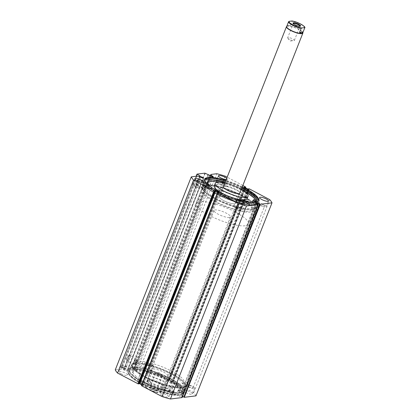 <?xml version="1.0" encoding="UTF-8"?>
<svg xmlns="http://www.w3.org/2000/svg" width="420" height="420" viewBox="0 0 420 420"><rect width="100%" height="100%" fill="white"/><g stroke="black" fill="none" stroke-linecap="round" stroke-linejoin="round"><path stroke-width="0.32" stroke-dasharray="2.1 1.58" d="M294.373 40.43L299.959 26.25A3.596 0.882 -158.5 0 1 299.77 26.413A3.596 0.882 -158.5 0 1 299.528 26.471A3.596 0.882 -158.5 0 1 296.011 25.641A3.596 0.882 -158.5 0 1 293.296 23.867A3.596 0.882 -158.5 0 1 293.27 23.614L287.679 37.795A3.596 0.882 -158.5 0 1 288.11 37.574A3.596 0.882 -158.5 0 1 292.047 38.587A3.596 0.882 -158.5 0 1 294.373 40.43A3.596 0.882 -158.5 0 1 293.942 40.656A3.596 0.882 -158.5 0 1 293.927 40.656A3.596 0.882 -158.5 0 1 290.703 39.937A3.596 0.882 -158.5 0 1 287.858 38.267A3.596 0.882 -158.5 0 1 287.679 37.795M286.687 26.57A8.636 2.121 -158.5 0 1 287.144 26.171A8.636 2.121 -158.5 0 1 287.716 26.035A8.636 2.121 -158.5 0 1 296.173 28.035A8.636 2.121 -158.5 0 1 302.694 32.298A8.636 2.121 -158.5 0 1 302.757 32.902M286.781 26.329A8.815 2.163 -158.5 0 1 286.928 26.261A8.815 2.163 -158.5 0 1 287.511 26.119A8.815 2.163 -158.5 0 1 296.137 28.161A8.815 2.163 -158.5 0 1 302.794 32.508A8.815 2.163 -158.5 0 1 302.852 32.66M234.791 203.794A8.815 2.163 21.5 0 0 235.846 203.254A8.815 2.163 21.5 0 0 230.144 198.734A8.815 2.163 21.5 0 0 220.495 196.25A8.815 2.163 21.5 0 0 219.445 196.791A8.815 2.163 21.5 0 0 225.141 201.306A8.815 2.163 21.5 0 0 234.791 203.794M156.429 390.978A4.09 1.003 21.5 0 0 156.886 390.443A4.09 1.003 21.5 0 0 153.799 388.427A4.09 1.003 21.5 0 0 149.798 387.481A4.09 1.003 21.5 0 0 149.525 387.544A4.09 1.003 21.5 0 0 151.499 389.613A4.09 1.003 21.5 0 0 156.429 390.978M150.371 387.245A3.596 0.882 -158.5 0 1 153.893 388.08A3.596 0.882 -158.5 0 1 156.608 389.855A3.596 0.882 -158.5 0 1 156.634 390.101A3.596 0.882 -158.5 0 1 156.203 390.322A3.596 0.882 -158.5 0 1 152.266 389.308A3.596 0.882 -158.5 0 1 149.94 387.466A3.596 0.882 -158.5 0 1 150.134 387.303A3.596 0.882 -158.5 0 1 150.371 387.245M155.957 373.065A3.596 0.882 -158.5 0 1 155.978 373.06A3.596 0.882 -158.5 0 1 159.196 373.779A3.596 0.882 -158.5 0 1 162.047 375.454A3.596 0.882 -158.5 0 1 162.22 375.921A3.596 0.882 -158.5 0 1 161.789 376.142A3.596 0.882 -158.5 0 1 157.857 375.128A3.596 0.882 -158.5 0 1 155.531 373.286A3.596 0.882 -158.5 0 1 155.957 373.065M159.39 388.316L162.923 387.881L162.183 387.681A8.636 2.121 -158.5 0 1 153.731 385.681A8.636 2.121 -158.5 0 1 147.21 381.418A8.636 2.121 -158.5 0 1 147.142 380.819A8.636 2.121 -158.5 0 1 148.176 380.289A8.636 2.121 -158.5 0 1 157.631 382.72A8.636 2.121 -158.5 0 1 163.217 387.151A8.636 2.121 -158.5 0 1 162.761 387.544A8.636 2.121 -158.5 0 1 162.183 387.681L159.39 388.316L157.763 392.448L158.051 392.716A8.284 2.032 -158.5 0 1 149.263 389.702A8.284 2.032 -158.5 0 1 145.467 386.08L145.184 385.812A8.636 2.121 21.5 0 0 149.221 389.408A8.636 2.121 21.5 0 0 157.763 392.448L158.051 392.716L160.755 392.385L161.296 392.012L163.217 387.151M162.388 387.597A8.815 2.163 -158.5 0 1 153.762 385.555A8.815 2.163 -158.5 0 1 147.11 381.208A8.815 2.163 -158.5 0 1 147.042 380.594A8.815 2.163 -158.5 0 1 148.092 380.053A8.815 2.163 -158.5 0 1 157.742 382.536A8.815 2.163 -158.5 0 1 163.443 387.056A8.815 2.163 -158.5 0 1 162.976 387.461A8.815 2.163 -158.5 0 1 162.388 387.597M250.52 212.09A28.203 6.92 -158.5 0 1 219.644 204.141A28.203 6.92 -158.5 0 1 201.401 189.683A28.203 6.92 -158.5 0 1 204.771 187.95A28.203 6.92 -158.5 0 1 235.646 195.904A28.203 6.92 -158.5 0 1 253.885 210.357A28.203 6.92 -158.5 0 1 250.52 212.09M245.133 225.766A28.203 6.92 -158.5 0 1 214.258 217.812A28.203 6.92 -158.5 0 1 196.014 203.359A28.203 6.92 -158.5 0 1 199.385 201.626A28.203 6.92 -158.5 0 1 230.26 209.58A28.203 6.92 -158.5 0 1 248.498 224.033A28.203 6.92 -158.5 0 1 245.133 225.766M229.404 217.466A8.815 2.163 -158.5 0 1 219.76 214.982A8.815 2.163 -158.5 0 1 214.058 210.467A8.815 2.163 -158.5 0 1 215.108 209.921A8.815 2.163 -158.5 0 1 224.758 212.41A8.815 2.163 -158.5 0 1 230.459 216.925A8.815 2.163 -158.5 0 1 229.404 217.466M161.296 392.012A8.636 2.121 21.5 0 0 157.253 388.416A8.636 2.121 21.5 0 0 148.717 385.376L150.344 381.239L148.176 380.289L146.811 381.675L145.184 385.812L145.467 386.08L148.176 385.744A8.284 2.032 -158.5 0 1 156.965 388.757A8.284 2.032 -158.5 0 1 160.755 392.385M147.142 380.819L146.811 381.675L150.344 381.239M148.717 385.376L148.176 385.744M290.514 25.4L287.716 26.035L286.981 25.835L290.514 25.4L292.142 21.268L291.853 21M176.526 394.863L172.394 392.285A24.15 5.922 -158.5 0 1 168.908 391.85L168.887 391.87A3.465 0.851 -158.5 0 1 169.291 392.553A3.465 0.851 -158.5 0 1 167.517 392.627L168.142 391.036A26.528 6.505 -158.5 0 1 145.362 382.41A26.528 6.505 -158.5 0 1 133.009 371.17A26.528 6.505 -158.5 0 1 170.021 379.376A26.528 6.505 -158.5 0 1 182.375 389.288L181.75 390.878A3.465 0.851 -158.5 0 1 181.739 391.02A3.465 0.851 -158.5 0 1 178.563 390.679L178.5 390.668A24.15 5.922 -158.5 0 1 178.463 390.768A24.15 5.922 -158.5 0 1 177.665 391.639L183.02 394.065A30.146 7.392 21.5 0 0 184.039 392.963A30.146 7.392 21.5 0 0 170.006 380.195A30.146 7.392 21.5 0 0 127.948 370.87A30.146 7.392 21.5 0 0 141.981 383.639A30.146 7.392 21.5 0 0 176.526 394.863L177.151 393.272L173.024 390.695A24.15 5.922 -158.5 0 1 169.533 390.259L169.512 390.28A3.465 0.851 -158.5 0 1 169.922 390.962A3.465 0.851 -158.5 0 1 168.142 391.036L167.517 392.627A26.528 6.505 -158.5 0 1 144.732 383.995A26.528 6.505 -158.5 0 1 132.384 372.76A26.528 6.505 -158.5 0 1 169.391 380.961A26.528 6.505 -158.5 0 1 181.75 390.878L182.375 389.288A3.465 0.851 -158.5 0 1 182.364 389.429A3.465 0.851 -158.5 0 1 179.188 389.088L179.125 389.083A24.15 5.922 -158.5 0 1 179.088 389.177A24.15 5.922 -158.5 0 1 178.295 390.049L183.65 392.474A30.146 7.392 21.5 0 0 184.663 391.372A30.146 7.392 21.5 0 0 170.63 378.604A30.146 7.392 21.5 0 0 128.573 369.28A30.146 7.392 21.5 0 0 142.611 382.048A30.146 7.392 21.5 0 0 177.151 393.272M172.599 391.634L174.074 391.96L172.111 391.183L172.599 391.634M171.974 393.225L173.45 393.55L171.481 392.774L171.974 393.225M180.448 390.668L181.923 390.994L179.959 390.217L180.448 390.668M179.823 392.259L181.298 392.584L179.329 391.808L179.823 392.259M183.02 394.065L183.65 392.474M178.5 390.668L179.125 389.083L178.5 390.668M255.444 202.634L255.932 203.081L253.964 202.309L255.444 202.634M247.527 203.569L248.015 204.015L246.535 203.684L246.047 203.238L247.527 203.569M247.963 201.884L248.64 202.424L246.671 201.668M257.04 199.799L256.415 201.39A26.528 6.505 21.5 0 0 255.791 200.114M244.592 191.725A26.528 6.505 21.5 0 0 244.151 191.494A26.528 6.505 21.5 0 0 218.594 182.233M207.564 182.522A26.528 6.505 21.5 0 0 207.039 183.23A26.528 6.505 21.5 0 0 219.282 194.418A26.528 6.505 21.5 0 0 242.062 203.075L242.686 201.484A3.465 0.851 21.5 0 0 244.477 201.416A3.465 0.851 21.5 0 0 244.477 201.233M241.71 188.354A26.528 6.505 21.5 0 0 225.236 182.086M211.717 187.661A26.528 6.505 21.5 0 0 219.907 192.827A26.528 6.505 21.5 0 0 242.686 201.484L242.062 203.075A3.465 0.851 21.5 0 0 243.852 203.002A3.465 0.851 21.5 0 0 243.453 202.325L243.474 202.309A24.15 5.922 21.5 0 0 246.976 202.755L251.087 205.333A30.146 7.392 -158.5 0 1 216.521 194.05A30.146 7.392 -158.5 0 1 202.603 181.34A30.146 7.392 -158.5 0 1 244.781 190.727A30.146 7.392 -158.5 0 1 258.694 203.438A30.146 7.392 -158.5 0 1 257.639 204.561L252.698 202.33M249.018 202.036L251.711 203.742A30.146 7.392 -158.5 0 1 217.145 192.46A30.146 7.392 -158.5 0 1 203.233 179.75A30.146 7.392 -158.5 0 1 245.406 189.137A30.146 7.392 -158.5 0 1 259.324 201.847A30.146 7.392 -158.5 0 1 258.269 202.97L257.639 204.561M251.711 203.742L251.087 205.333M258.269 202.97L256.19 202.036M256.94 200.046L256.415 201.39A3.465 0.851 21.5 0 1 256.405 201.527A3.465 0.851 21.5 0 1 253.213 201.18L253.145 201.169A24.15 5.922 21.5 0 1 253.118 201.243A24.15 5.922 21.5 0 1 252.294 202.13M215.759 189.683A26.087 6.4 21.5 0 0 203.369 190.459A26.087 6.4 21.5 0 0 214.3 200.855A26.087 6.4 21.5 0 0 239.526 210.357A26.087 6.4 21.5 0 0 251.916 209.585A26.087 6.4 21.5 0 0 240.991 199.185A26.087 6.4 21.5 0 0 215.759 189.683M216.888 186.821A26.087 6.4 21.5 0 0 204.498 187.598A26.087 6.4 21.5 0 0 215.428 197.993A26.087 6.4 21.5 0 0 240.655 207.496A26.087 6.4 21.5 0 0 253.045 206.719A26.087 6.4 21.5 0 0 242.12 196.324A26.087 6.4 21.5 0 0 216.888 186.821M239.852 193.074L235.846 203.254A8.815 2.163 21.5 0 0 232.155 199.742A8.815 2.163 21.5 0 0 223.629 196.529A8.815 2.163 21.5 0 0 219.445 196.791A8.815 2.163 21.5 0 0 223.136 200.303A8.815 2.163 21.5 0 0 231.656 203.516A8.815 2.163 21.5 0 0 235.846 203.254L239.852 193.074A8.815 2.163 21.5 0 0 236.161 189.562A8.815 2.163 21.5 0 0 227.64 186.354M247.049 198.849A17.63 4.326 21.5 0 0 239.668 191.825A17.63 4.326 21.5 0 0 222.621 185.404A17.63 4.326 21.5 0 0 214.247 185.929M215.602 185.703A28.912 7.093 21.5 0 0 201.873 186.564A28.912 7.093 21.5 0 0 213.985 198.088A28.912 7.093 21.5 0 0 241.941 208.614A28.912 7.093 21.5 0 0 255.67 207.753A28.912 7.093 21.5 0 0 243.558 196.234A28.912 7.093 21.5 0 0 215.602 185.703M217.481 180.936A28.912 7.093 21.5 0 0 203.753 181.792A28.912 7.093 21.5 0 0 215.864 193.316A28.912 7.093 21.5 0 0 243.821 203.842A28.912 7.093 21.5 0 0 257.549 202.986A28.912 7.093 21.5 0 0 245.438 191.462A28.912 7.093 21.5 0 0 217.481 180.936M241.227 189.593A17.63 4.326 21.5 0 0 224.826 183.131M207.979 174.683L131.943 367.71L134.516 368.676A1.444 0.357 21.5 0 0 134.505 368.697A1.444 0.357 21.5 0 0 135.177 369.311A1.444 0.357 21.5 0 0 137.193 369.757A1.444 0.357 21.5 0 0 136.521 369.143A1.444 0.357 21.5 0 0 136.08 368.939L211.853 176.573M199.941 176.878L124.094 369.437L125.108 369.831A1.444 0.357 -158.5 0 1 126.651 370.356A1.444 0.357 -158.5 0 1 127.323 370.97A1.444 0.357 -158.5 0 1 125.307 370.524A1.444 0.357 -158.5 0 1 124.95 370.309L123.606 369.784A3.045 0.745 21.5 0 0 120.897 369.191L115.269 369.883M125.108 369.831L200.959 177.272M129.465 355.021A3.371 1.344 117.8 0 0 126.698 358.26A3.371 1.344 117.8 0 0 127.066 361.106A3.371 1.344 117.8 0 0 127.365 361.022A3.371 1.344 117.8 0 0 129.455 358.691A3.371 1.344 117.8 0 0 130.2 355.651A3.371 1.344 117.8 0 0 129.465 355.021M127.475 360.938A3.019 1.202 -62.2 0 1 127.139 360.885A3.019 1.202 -62.2 0 1 127.302 358.019A3.019 1.202 -62.2 0 1 129.623 355.493A3.019 1.202 -62.2 0 1 129.959 355.546A3.019 1.202 -62.2 0 1 130.284 356.055A3.019 1.202 -62.2 0 1 129.617 358.78A3.019 1.202 -62.2 0 1 127.743 360.864A3.019 1.202 -62.2 0 1 127.475 360.938M198.734 179.172A3.371 1.344 117.8 0 0 195.967 182.406A3.371 1.344 117.8 0 0 196.334 185.257A3.371 1.344 117.8 0 0 196.634 185.173A3.371 1.344 117.8 0 0 198.723 182.842A3.371 1.344 117.8 0 0 199.469 179.802A3.371 1.344 117.8 0 0 198.734 179.172M196.749 185.089A3.019 1.202 -62.2 0 1 196.413 185.036A3.019 1.202 -62.2 0 1 196.576 182.165A3.019 1.202 -62.2 0 1 198.891 179.639A3.019 1.202 -62.2 0 1 199.232 179.692A3.019 1.202 -62.2 0 1 199.553 180.201A3.019 1.202 -62.2 0 1 198.886 182.926A3.019 1.202 -62.2 0 1 197.017 185.015A3.019 1.202 -62.2 0 1 196.749 185.089M145.226 377.192A28.555 7.003 21.5 0 0 173.68 387.287A28.555 7.003 21.5 0 0 184.853 384.032A28.555 7.003 21.5 0 0 171.775 373.921A28.555 7.003 21.5 0 0 133.445 363.783A28.555 7.003 21.5 0 0 145.226 377.192M171.733 373.627A28.203 6.92 -158.5 0 1 184.653 383.612A28.203 6.92 -158.5 0 1 184.868 385.576A28.203 6.92 -158.5 0 1 145.514 376.85A28.203 6.92 -158.5 0 1 132.384 364.901A28.203 6.92 -158.5 0 1 133.88 363.61A28.203 6.92 -158.5 0 1 171.733 373.627M242.046 195.526A28.555 7.003 -158.5 0 1 253.827 208.934A28.555 7.003 -158.5 0 1 215.497 198.791A28.555 7.003 -158.5 0 1 202.419 188.685A28.555 7.003 -158.5 0 1 213.591 185.425A28.555 7.003 -158.5 0 1 242.046 195.526M215.539 199.091A28.203 6.92 21.5 0 0 253.391 209.108A28.203 6.92 21.5 0 0 254.888 207.816A28.203 6.92 21.5 0 0 241.757 195.862A28.203 6.92 21.5 0 0 202.403 187.142A28.203 6.92 21.5 0 0 202.619 189.105A28.203 6.92 21.5 0 0 215.539 199.091M203.784 187.394A1.234 0.493 -62.2 0 1 203.648 187.367A1.234 0.493 -62.2 0 1 203.71 186.197A1.234 0.493 -62.2 0 1 204.661 185.167A1.234 0.493 -62.2 0 1 204.797 185.189A1.234 0.493 -62.2 0 1 204.729 186.359A1.234 0.493 -62.2 0 1 203.784 187.394M204.782 187.918C204.362 187.283 204.65 186.538 205.658 185.692C206.131 186.359 205.842 187.1 204.782 187.918L203.648 187.367M134.862 362.355A1.234 0.493 -62.2 0 1 134.726 362.334A1.234 0.493 -62.2 0 1 134.794 361.163A1.234 0.493 -62.2 0 1 135.739 360.129A1.234 0.493 -62.2 0 1 135.875 360.15A1.234 0.493 -62.2 0 1 135.812 361.321A1.234 0.493 -62.2 0 1 134.862 362.355M135.865 362.88C135.44 362.245 135.734 361.505 136.742 360.654C137.214 361.321 136.92 362.061 135.865 362.88L134.726 362.334M203.322 188.559A3.019 1.202 -62.2 0 1 202.986 188.507A3.019 1.202 -62.2 0 1 203.149 185.635A3.019 1.202 -62.2 0 1 205.469 183.109A3.019 1.202 -62.2 0 1 205.805 183.162A3.019 1.202 -62.2 0 1 205.643 186.029A3.019 1.202 -62.2 0 1 203.322 188.559M134.054 364.408A3.019 1.202 -62.2 0 1 133.718 364.355A3.019 1.202 -62.2 0 1 133.88 361.489A3.019 1.202 -62.2 0 1 136.201 358.964A3.019 1.202 -62.2 0 1 136.537 359.016A3.019 1.202 -62.2 0 1 136.374 361.882A3.019 1.202 -62.2 0 1 134.054 364.408M242.219 195.505A28.928 7.098 21.5 0 0 201.857 186.559A28.928 7.098 21.5 0 0 215.323 198.812A28.928 7.098 21.5 0 0 255.685 207.764A28.928 7.098 21.5 0 0 242.219 195.505M244.099 190.733A28.928 7.098 21.5 0 0 203.737 181.786A28.928 7.098 21.5 0 0 217.203 194.045A28.928 7.098 21.5 0 0 257.565 202.991A28.928 7.098 21.5 0 0 244.099 190.733M244.661 190.664A30.146 7.392 21.5 0 0 202.603 181.34A30.146 7.392 21.5 0 0 216.641 194.114A30.146 7.392 21.5 0 0 258.694 203.438A30.146 7.392 21.5 0 0 244.661 190.664M245.327 188.979A30.146 7.392 21.5 0 0 203.27 179.655A30.146 7.392 21.5 0 0 217.303 192.428A30.146 7.392 21.5 0 0 259.361 201.752A30.146 7.392 21.5 0 0 245.327 188.979M241.994 187.646A28.928 7.098 21.5 0 0 225.593 181.188M204.624 179.697A28.928 7.098 21.5 0 0 204.398 180.101A28.928 7.098 21.5 0 0 217.87 192.36A28.928 7.098 21.5 0 0 258.227 201.306A28.928 7.098 21.5 0 0 258.342 200.855M242.329 186.79A28.928 7.098 21.5 0 0 225.928 180.327M145.052 377.213A28.928 7.098 21.5 0 0 185.414 386.159A28.928 7.098 21.5 0 0 171.943 373.9A28.928 7.098 21.5 0 0 131.586 364.954A28.928 7.098 21.5 0 0 145.052 377.213M143.173 381.98A28.928 7.098 21.5 0 0 183.535 390.925A28.928 7.098 21.5 0 0 170.069 378.672A28.928 7.098 21.5 0 0 129.707 369.726A28.928 7.098 21.5 0 0 143.173 381.98M142.611 382.048A30.146 7.392 21.5 0 0 184.663 391.372A30.146 7.392 21.5 0 0 170.63 378.604A30.146 7.392 21.5 0 0 128.573 369.28A30.146 7.392 21.5 0 0 142.611 382.048M141.944 383.738A30.146 7.392 21.5 0 0 184.002 393.057A30.146 7.392 21.5 0 0 169.969 380.289A30.146 7.392 21.5 0 0 127.911 370.965A30.146 7.392 21.5 0 0 141.944 383.738M142.511 383.665A28.928 7.098 21.5 0 0 182.868 392.616A28.928 7.098 21.5 0 0 169.402 380.357A28.928 7.098 21.5 0 0 129.04 371.411A28.928 7.098 21.5 0 0 142.511 383.665M142.17 384.526A28.928 7.098 21.5 0 0 182.532 393.472A28.928 7.098 21.5 0 0 169.066 381.218A28.928 7.098 21.5 0 0 128.704 372.267A28.928 7.098 21.5 0 0 142.17 384.526M185.792 392.553A4.762 1.166 21.5 0 0 192.434 394.028A4.762 1.166 21.5 0 0 190.213 392.007A4.762 1.166 21.5 0 0 183.577 390.537A4.762 1.166 21.5 0 0 185.792 392.553M188.044 386.831A4.762 1.166 21.5 0 0 194.686 388.3A4.762 1.166 21.5 0 0 192.47 386.284A4.762 1.166 21.5 0 0 185.829 384.815A4.762 1.166 21.5 0 0 188.044 386.831M162.194 395.456A4.762 1.166 21.5 0 0 168.835 396.931A4.762 1.166 21.5 0 0 166.619 394.916A4.762 1.166 21.5 0 0 159.978 393.44A4.762 1.166 21.5 0 0 162.194 395.456M164.446 389.734A4.762 1.166 21.5 0 0 171.087 391.204A4.762 1.166 21.5 0 0 168.872 389.188A4.762 1.166 21.5 0 0 162.23 387.718A4.762 1.166 21.5 0 0 164.446 389.734M144.617 370.829A4.762 1.166 21.5 0 0 151.258 372.298A4.762 1.166 21.5 0 0 149.042 370.282A4.762 1.166 21.5 0 0 142.401 368.812A4.762 1.166 21.5 0 0 144.617 370.829M146.874 365.106A4.762 1.166 21.5 0 0 153.515 366.576A4.762 1.166 21.5 0 0 151.3 364.56A4.762 1.166 21.5 0 0 144.659 363.085A4.762 1.166 21.5 0 0 146.874 365.106M121.023 373.732A4.762 1.166 21.5 0 0 127.664 375.202A4.762 1.166 21.5 0 0 125.444 373.186A4.762 1.166 21.5 0 0 118.808 371.716A4.762 1.166 21.5 0 0 121.023 373.732M123.275 368.009A4.762 1.166 21.5 0 0 129.917 369.479A4.762 1.166 21.5 0 0 127.701 367.463A4.762 1.166 21.5 0 0 121.06 365.993A4.762 1.166 21.5 0 0 123.275 368.009M259.571 205.254A4.762 1.166 21.5 0 0 266.212 206.724A4.762 1.166 21.5 0 0 263.996 204.708A4.762 1.166 21.5 0 0 257.355 203.238A4.762 1.166 21.5 0 0 259.571 205.254M235.972 208.157A4.762 1.166 21.5 0 0 242.613 209.627A4.762 1.166 21.5 0 0 240.398 207.611A4.762 1.166 21.5 0 0 233.756 206.141A4.762 1.166 21.5 0 0 235.972 208.157M226.222 179.582A4.762 1.166 21.5 0 0 227.293 179.277A4.762 1.166 21.5 0 0 226.721 178.322M218.4 183.524A4.762 1.166 21.5 0 0 225.041 185A4.762 1.166 21.5 0 0 222.826 182.984A4.762 1.166 21.5 0 0 216.184 181.508A4.762 1.166 21.5 0 0 218.4 183.524M194.801 186.433A4.762 1.166 21.5 0 0 201.442 187.903A4.762 1.166 21.5 0 0 199.227 185.887A4.762 1.166 21.5 0 0 192.586 184.411A4.762 1.166 21.5 0 0 194.801 186.433M198.424 185.987A3.035 0.745 -158.5 0 1 199.836 187.268A3.035 0.745 -158.5 0 1 195.605 186.333A3.035 0.745 -158.5 0 1 194.192 185.047A3.035 0.745 -158.5 0 1 198.424 185.987M124.079 367.909A3.035 0.745 21.5 0 0 128.31 368.844A3.035 0.745 21.5 0 0 126.898 367.563A3.035 0.745 21.5 0 0 122.666 366.623A3.035 0.745 21.5 0 0 124.079 367.909M222.023 183.083A3.035 0.745 -158.5 0 1 223.429 184.364A3.035 0.745 -158.5 0 1 219.203 183.43A3.035 0.745 -158.5 0 1 217.791 182.144A3.035 0.745 -158.5 0 1 222.023 183.083M147.677 365.006A3.035 0.745 21.5 0 0 151.909 365.941A3.035 0.745 21.5 0 0 150.497 364.66A3.035 0.745 21.5 0 0 146.265 363.72A3.035 0.745 21.5 0 0 147.677 365.006M239.594 207.711A3.035 0.745 -158.5 0 1 241.007 208.997A3.035 0.745 -158.5 0 1 236.775 208.058A3.035 0.745 -158.5 0 1 235.363 206.771A3.035 0.745 -158.5 0 1 239.594 207.711M165.249 389.634A3.035 0.745 21.5 0 0 169.481 390.574A3.035 0.745 21.5 0 0 168.068 389.288A3.035 0.745 21.5 0 0 163.837 388.348A3.035 0.745 21.5 0 0 165.249 389.634M263.193 204.808A3.035 0.745 -158.5 0 1 264.605 206.094A3.035 0.745 -158.5 0 1 260.374 205.154A3.035 0.745 -158.5 0 1 258.962 203.868A3.035 0.745 -158.5 0 1 263.193 204.808M188.848 386.731A3.035 0.745 21.5 0 0 193.079 387.671A3.035 0.745 21.5 0 0 191.667 386.384A3.035 0.745 21.5 0 0 187.435 385.445A3.035 0.745 21.5 0 0 188.848 386.731M242.849 185.467L227.167 177.188M136.08 368.939L135.303 368.345A3.045 0.745 -158.5 0 1 134.794 367.621A3.045 0.745 -158.5 0 1 135.161 367.432L211.192 174.41M245.637 186.931L169.601 379.958L149.168 369.175A43.717 10.726 -158.5 0 0 140.789 366.739L135.161 367.432M169.601 379.958L245.48 187.819M244.225 187.131L168.215 380.09L169.722 380.131M168.215 380.09L244.372 187.236M247.574 188.927L171.544 381.953L168.341 380.263M171.544 381.953L171.99 382.084L248.026 189.058M248.845 188.732L172.683 381.775L173.024 381.959L171.99 382.084M172.814 381.759L173.261 381.89L249.296 188.864M195.972 395.861A43.717 10.726 -158.5 0 0 193.699 392.674L173.261 381.89M257.549 204.215L181.976 396.076L182.642 396.428M181.976 396.076L181.524 395.945L257.135 203.994M255.696 203.212L179.692 396.17L181.524 395.945M179.692 396.17L255.848 203.317M258.074 204.362L182.038 397.388L179.812 396.338M219.051 192.623L143.021 385.649L141.514 385.613M143.021 385.649L218.857 192.649M141.766 384.883L142.895 385.476M138.558 383.964L138.212 383.786L138.647 383.733M124.094 369.437L123.79 369.227L199.61 176.747L123.79 369.227M123.911 368.865L199.4 176.668M196.334 176.237L121.07 367.306L123.748 368.718M121.07 367.306L196.135 176.264M204.85 173.145L128.814 366.167L120.95 367.132M128.814 366.167L129.266 366.298L205.301 173.271M131.943 367.71L129.266 366.298M193.699 392.674L269.729 199.647M225.204 176.153L149.168 369.175M140.789 366.739L216.825 173.717M205.658 185.692L204.797 185.189M136.742 360.654L135.875 360.15M138.212 383.786L214.247 190.759M141.986 385.775L218.022 192.749M141.645 385.597L217.675 192.57M172.683 381.775L248.624 188.984M173.024 381.959L249.06 188.932M169.25 379.964L245.028 187.583M169.591 380.147L245.375 187.766M181.808 397.268L257.843 204.241M181.613 397.294L257.649 204.267M183.776 397.026L259.812 203.999M124.95 370.309L200.981 177.282M134.516 368.676L210.53 175.697M178.899 383.959A26.087 6.4 -158.5 0 1 150.628 375.758A26.087 6.4 -158.5 0 1 135.356 363.132A26.087 6.4 -158.5 0 1 140.353 361.431A26.087 6.4 -158.5 0 1 168.625 369.631A26.087 6.4 -158.5 0 1 183.902 382.258A26.087 6.4 -158.5 0 1 178.899 383.959M177.776 386.82A26.087 6.4 -158.5 0 1 149.504 378.62A26.087 6.4 -158.5 0 1 134.227 365.993A26.087 6.4 -158.5 0 1 139.225 364.292A26.087 6.4 -158.5 0 1 167.496 372.493A26.087 6.4 -158.5 0 1 182.774 385.119A26.087 6.4 -158.5 0 1 177.776 386.82M149.105 379.066A8.815 2.163 -158.5 0 1 158.66 381.838A8.815 2.163 -158.5 0 1 163.821 386.101A8.815 2.163 -158.5 0 1 162.131 386.673A8.815 2.163 -158.5 0 1 152.581 383.906A8.815 2.163 -158.5 0 1 147.42 379.638A8.815 2.163 -158.5 0 1 149.105 379.066M153.116 368.891A8.815 2.163 -158.5 0 1 162.666 371.658A8.815 2.163 -158.5 0 1 167.827 375.926A8.815 2.163 -158.5 0 1 166.136 376.499A8.815 2.163 -158.5 0 1 156.587 373.732A8.815 2.163 -158.5 0 1 151.426 369.464A8.815 2.163 -158.5 0 1 153.116 368.891M169.643 387.938A17.63 4.326 -158.5 0 1 150.544 382.394A17.63 4.326 -158.5 0 1 140.217 373.868A17.63 4.326 -158.5 0 1 143.598 372.713A17.63 4.326 -158.5 0 1 162.697 378.257A17.63 4.326 -158.5 0 1 173.019 386.788A17.63 4.326 -158.5 0 1 169.643 387.938M168.641 390.479A17.63 4.326 -158.5 0 1 149.541 384.941A17.63 4.326 -158.5 0 1 139.22 376.409A17.63 4.326 -158.5 0 1 142.595 375.26A17.63 4.326 -158.5 0 1 161.695 380.798A17.63 4.326 -158.5 0 1 172.022 389.33A17.63 4.326 -158.5 0 1 168.641 390.479M179.86 388.038A28.912 7.093 -158.5 0 1 148.528 378.95A28.912 7.093 -158.5 0 1 131.602 364.959A28.912 7.093 -158.5 0 1 137.141 363.074A28.912 7.093 -158.5 0 1 168.467 372.162A28.912 7.093 -158.5 0 1 185.399 386.153A28.912 7.093 -158.5 0 1 179.86 388.038M177.98 392.81A28.912 7.093 -158.5 0 1 146.648 383.723A28.912 7.093 -158.5 0 1 129.722 369.731A28.912 7.093 -158.5 0 1 135.261 367.846A28.912 7.093 -158.5 0 1 166.588 376.929A28.912 7.093 -158.5 0 1 183.519 390.92A28.912 7.093 -158.5 0 1 177.98 392.81M304.721 27.909A8.636 2.121 21.5 0 0 300.678 24.313A8.636 2.121 21.5 0 0 292.142 21.268M172.489 392.322L173.114 390.731M177.713 391.676L178.337 390.086M177.665 391.639L178.295 390.049L177.665 391.639M178.563 390.679L179.188 389.088M168.908 391.85L169.533 390.259M172.394 392.285L173.024 390.695M168.887 391.87L169.512 390.28M247.695 201.196L247.07 202.787M247.606 201.164L246.976 202.755M244.099 200.718L243.474 202.309M243.931 201.112L243.453 202.325M253.717 199.721L253.145 201.169L253.717 199.721M253.838 199.589L253.213 201.18M133.933 368.225L209.963 175.198M120.897 369.191L196.928 176.164M123.606 369.784L199.637 176.757M209.507 175.009L133.471 368.036M132.295 367.836L208.331 174.809M135.303 368.345L211.003 176.169M293.296 23.867L293.013 23.273M287.858 38.267L290.262 41.066L293.927 40.656M156.608 389.855L156.886 390.443M162.22 375.921L156.634 390.101M162.047 375.454L159.642 372.656L155.978 373.06M201.401 189.683L196.014 203.359M214.058 210.467L147.042 380.594M230.459 216.925L163.443 387.056M253.885 210.357L248.498 224.033M157.909 392.716C152.098 392.002 143.535 386.825 145.168 385.849M155.531 373.286L149.94 387.466M150.134 387.303L149.525 387.544M219.445 196.791L223.451 186.617L219.445 196.791M299.77 26.413L300.379 26.171M173.45 393.55L174.074 391.96M181.298 392.584L181.923 390.994M132.384 372.76L133.009 371.17M179.329 391.808L179.959 390.217M171.481 392.774L172.111 391.183M178.463 390.768L179.088 389.177M181.739 391.02L182.364 389.429M169.291 392.553L169.922 390.962M168.877 391.855L169.507 390.264M256.557 201.49L255.932 203.081M248.64 202.424L248.015 204.015M207.664 181.645L207.039 183.23M246.677 201.647L246.047 203.238M254.588 200.718L253.964 202.309M243.92 201.112L243.442 202.314M244.477 201.416L243.852 203.002M253.748 199.652L253.118 201.243M257.029 199.936L256.405 201.527M203.369 190.459L204.498 187.598M203.737 181.786L201.857 186.559L203.753 181.792M255.67 207.753L257.549 202.986M251.916 209.585L253.045 206.719M137.193 369.757L213.229 176.731M127.323 370.97L203.359 177.949M184.653 383.612L184.853 384.032M253.391 209.108L253.827 208.934M202.986 188.507L196.413 185.036M133.718 364.355L127.139 360.885M204.74 179.246L204.398 180.101M183.535 390.925L185.414 386.159L183.519 390.92M182.532 393.472L182.868 392.616M194.686 388.3L192.434 394.028M171.087 391.204L168.835 396.931M153.515 366.576L151.258 372.298M129.917 369.479L127.664 375.202M266.212 206.724L268.464 201.002M242.613 209.627L244.871 203.905M225.041 185L227.293 179.277M201.442 187.903L203.695 182.18M128.31 368.844L199.836 187.268M151.909 365.941L223.429 184.364M169.481 390.574L241.007 208.997M193.079 387.671L264.605 206.094M254.888 207.816L184.868 385.576M202.403 187.142L132.384 364.901M187.435 385.445L258.962 203.868M163.837 388.348L235.363 206.771M146.265 363.72L217.791 182.144M122.666 366.623L194.192 185.047M192.586 184.411L194.838 178.689M216.184 181.508L218.437 175.786M233.756 206.141L236.014 200.419M257.355 203.238L259.607 197.51M121.06 365.993L118.808 371.716M144.659 363.085L142.401 368.812M162.23 387.718L159.978 393.44M185.829 384.815L183.577 390.537M219.093 192.602L143.062 385.628M255.68 203.165L179.65 396.191M244.209 187.089L168.173 380.116M245.506 187.834L169.764 380.111M128.704 372.267L129.04 371.411M129.707 369.726L131.586 364.954L129.722 369.731M258.568 200.445L258.227 201.306M257.565 202.991L255.685 207.764M136.537 359.016L129.959 355.546M205.805 183.162L199.232 179.692M202.619 189.105L202.419 188.685M133.88 363.61L133.445 363.783M199.553 180.201L199.469 179.802M197.017 185.015L196.634 185.173M130.284 356.055L130.2 355.651M127.743 360.864L127.365 361.022M134.505 368.697L210.541 175.67M134.794 367.621L210.446 175.571M135.356 363.132L134.227 365.993M167.827 375.926L163.821 386.101M140.217 373.868L139.22 376.409M173.019 386.788L172.022 389.33M151.426 369.464L147.42 379.638M183.902 382.258L182.774 385.119"/><path stroke-width="0.63" d="M293.475 22.738A4.09 1.003 21.5 0 0 293.013 23.273A4.09 1.003 21.5 0 0 296.105 25.289A4.09 1.003 21.5 0 0 300.106 26.234A4.09 1.003 21.5 0 0 300.379 26.171A4.09 1.003 21.5 0 0 298.405 24.108A4.09 1.003 21.5 0 0 293.475 22.738M293.27 23.614A3.596 0.882 -158.5 0 1 293.695 23.394A3.596 0.882 -158.5 0 1 297.633 24.407A3.596 0.882 -158.5 0 1 299.959 26.25M292.142 21.268L291.853 21A8.284 2.032 -158.5 0 1 300.641 24.014A8.284 2.032 -158.5 0 1 304.432 27.641L304.721 27.909L302.757 32.902A8.636 2.121 -158.5 0 1 301.728 33.432A8.636 2.121 -158.5 0 1 292.273 30.996A8.636 2.121 -158.5 0 1 286.687 26.57L288.608 21.704A8.636 2.121 21.5 0 0 292.651 25.3A8.636 2.121 21.5 0 0 301.187 28.34L301.728 27.972A8.284 2.032 -158.5 0 1 292.94 24.959A8.284 2.032 -158.5 0 1 289.144 21.336L288.608 21.704M302.852 32.66A8.815 2.163 -158.5 0 1 302.862 33.122A8.815 2.163 -158.5 0 1 301.807 33.663A8.815 2.163 -158.5 0 1 292.157 31.18A8.815 2.163 -158.5 0 1 286.461 26.665A8.815 2.163 -158.5 0 1 286.781 26.329M299.56 32.477L303.093 32.041L301.728 33.432L299.56 32.477L301.187 28.34M304.721 27.909L304.432 27.641L301.728 27.972M291.853 21L289.144 21.336M256.19 202.036L252.919 200.545A24.15 5.922 21.5 0 0 253.748 199.652A24.15 5.922 21.5 0 0 253.769 199.584L253.838 199.589A3.465 0.851 21.5 0 0 257.029 199.936A3.465 0.851 21.5 0 0 257.04 199.799A26.528 6.505 21.5 0 0 244.776 189.903A26.528 6.505 21.5 0 0 241.71 188.354M252.698 202.33L252.289 202.13L252.919 200.54L252.289 202.13M256.069 201.043L256.557 201.49L254.588 200.718L256.069 201.043M255.791 200.114A26.528 6.505 21.5 0 0 244.592 191.725M218.594 182.233A26.528 6.505 21.5 0 0 207.564 182.522M225.236 182.086A26.528 6.505 21.5 0 0 207.664 181.645A26.528 6.505 21.5 0 0 211.717 187.661M244.477 201.233A3.465 0.851 21.5 0 0 244.078 200.734L244.099 200.718A24.15 5.922 21.5 0 0 247.606 201.164L249.018 202.036M246.671 201.668L247.963 201.884M227.64 186.354A8.815 2.163 21.5 0 0 223.451 186.617A8.815 2.163 21.5 0 0 227.147 190.129A8.815 2.163 21.5 0 0 235.667 193.337A8.815 2.163 21.5 0 0 239.852 193.074L302.862 33.122M224.826 183.131A17.63 4.326 21.5 0 0 223.624 182.863A17.63 4.326 21.5 0 0 215.25 183.383L214.247 185.929A17.63 4.326 21.5 0 0 221.634 192.953A17.63 4.326 21.5 0 0 238.681 199.374A17.63 4.326 21.5 0 0 247.049 198.849L248.052 196.308A17.63 4.326 21.5 0 0 241.227 189.593M215.25 183.383A17.63 4.326 21.5 0 0 222.637 190.412A17.63 4.326 21.5 0 0 239.684 196.828A17.63 4.326 21.5 0 0 248.052 196.308M211.853 176.573L212.116 175.912A1.444 0.357 -158.5 0 1 212.557 176.122A1.444 0.357 -158.5 0 1 213.229 176.731A1.444 0.357 -158.5 0 1 211.213 176.284A1.444 0.357 -158.5 0 1 210.541 175.67A1.444 0.357 -158.5 0 1 210.551 175.649L204.85 173.145L196.985 174.111L199.946 175.844L199.595 176.741L199.946 175.844M193.573 180.043L214.457 190.958L138.427 383.98L117.542 373.065L193.573 180.043A43.717 10.726 21.5 0 1 191.299 176.857L196.928 176.164A3.045 0.745 -158.5 0 1 199.637 176.757L200.981 177.282A1.444 0.357 21.5 0 0 201.343 177.497A1.444 0.357 21.5 0 0 203.359 177.949A1.444 0.357 21.5 0 0 202.687 177.334A1.444 0.357 21.5 0 0 201.143 176.809L200.125 176.41L199.941 176.878M200.959 177.272L201.143 176.809M258.342 200.855A28.928 7.098 21.5 0 0 244.76 189.047A28.928 7.098 21.5 0 0 241.994 187.646M225.593 181.188A28.928 7.098 21.5 0 0 204.624 179.697M225.928 180.327A28.928 7.098 21.5 0 0 204.74 179.246A28.928 7.098 21.5 0 0 218.206 191.499A28.928 7.098 21.5 0 0 258.568 200.445A28.928 7.098 21.5 0 0 245.096 188.191A28.928 7.098 21.5 0 0 242.329 186.79M261.823 199.532A4.762 1.166 21.5 0 0 268.464 201.002A4.762 1.166 21.5 0 0 266.248 198.986A4.762 1.166 21.5 0 0 259.607 197.51A4.762 1.166 21.5 0 0 261.823 199.532M238.229 202.435A4.762 1.166 21.5 0 0 244.871 203.905A4.762 1.166 21.5 0 0 242.65 201.889A4.762 1.166 21.5 0 0 236.014 200.419A4.762 1.166 21.5 0 0 238.229 202.435M226.721 178.322A4.762 1.166 21.5 0 0 225.078 177.261A4.762 1.166 21.5 0 0 218.437 175.786A4.762 1.166 21.5 0 0 220.652 177.802A4.762 1.166 21.5 0 0 226.222 179.582M197.053 180.705A4.762 1.166 21.5 0 0 203.695 182.18A4.762 1.166 21.5 0 0 201.479 180.164A4.762 1.166 21.5 0 0 194.838 178.689A4.762 1.166 21.5 0 0 197.053 180.705M199.826 176.201L200.125 176.41M215.282 190.633L215.728 190.764L139.692 383.786L139.246 383.659L215.282 190.633L214.247 190.759L214.457 190.958M218.857 192.649L215.728 190.764M218.93 192.454L217.67 192.759L238.103 203.542A43.717 10.726 21.5 0 0 246.482 205.973L258.195 204.535L255.696 203.212M257.135 203.994L257.56 202.918L255.722 203.144M257.56 202.918L258.011 203.049L257.549 204.215M259.844 204.146L260.29 204.278L184.259 397.299L183.808 397.168L259.844 204.146L258.011 203.049M260.29 204.278L272.002 202.834A43.717 10.726 21.5 0 0 269.729 199.647L249.296 188.864L247.574 188.927L244.225 187.131M245.48 187.819L245.758 187.105L244.251 187.068M245.758 187.105L242.849 185.467M227.167 177.188L225.204 176.153A43.717 10.726 21.5 0 0 216.825 173.717L211.192 174.41A3.045 0.745 21.5 0 0 210.829 174.594A3.045 0.745 21.5 0 0 211.339 175.319L212.116 175.912M184.259 397.299L195.972 395.861L272.002 202.834M259.613 204.026L183.808 397.168M182.642 396.428L183.619 396.942M182.185 397.493L258.195 204.535M217.67 192.759L141.635 385.781L162.067 396.564A43.717 10.726 -158.5 0 0 170.447 399L182.159 397.556M141.635 385.781L217.518 192.654M139.692 383.786L141.766 384.883M138.647 383.733L139.246 383.659M138.427 383.98L214.589 190.942M117.542 373.065A43.717 10.726 -158.5 0 1 115.269 369.883L191.299 176.857M170.447 399L246.482 205.973M238.103 203.542L162.067 396.564M196.135 176.264L196.985 174.111M197.106 174.279L196.334 176.237M245.028 187.583L245.285 186.942M245.375 187.766L245.627 187.121M252.961 200.582L252.336 202.167M243.92 201.112L244.072 200.723L243.931 201.112M137.975 383.849L214.011 190.827M199.4 176.668L199.784 175.697M211.003 176.169L211.339 175.319M223.451 186.617L286.461 26.665M291.994 21C297.806 21.714 306.369 26.89 304.731 27.867M217.502 192.607L141.472 385.633M182.201 397.535L258.237 204.514M245.8 187.084L245.506 187.834M210.446 175.571L210.829 174.594"/></g></svg>
